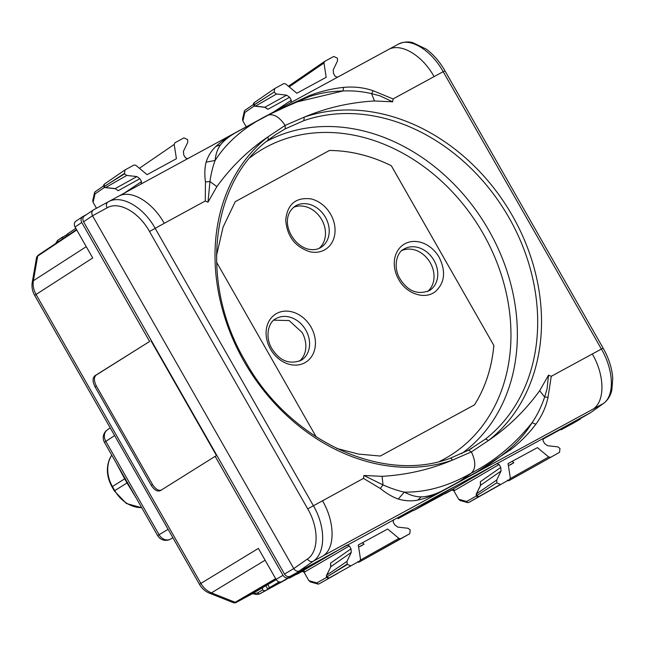 <?xml version="1.0" encoding="UTF-8"?>
<svg xmlns="http://www.w3.org/2000/svg" width="645" height="645" viewBox="0 0 645 645"><rect width="100%" height="100%" fill="white"/><g stroke="black" fill="none" stroke-linecap="round" stroke-linejoin="round"><path stroke-width="0.97" d="M288.823 577.896L264.837 590.868L262.547 589.965L262.539 587.724L276.213 579.645M262.539 587.724L251.873 593.956L252.937 593.811C256.42 594.037 255.057 595.125 259.564 593.948L285.783 579.694L259.645 593.9A9.449 5.507 61.5 0 1 259.564 593.948L257.299 593.029L259.645 593.9L264.837 590.868M34.685 295.434C32.347 291.29 31.532 286.896 32.25 282.252L33.403 280.72C32.653 285.356 33.54 289.944 36.064 294.467L34.685 295.434L199.499 584.378L200.877 583.411C203.489 587.893 207.013 591.038 211.447 592.868L235.159 602.285L233.885 602.873L237.046 602.011M61.235 341.979L65.314 349.122M36.66 257.113L37.684 256.081L33.403 280.72L86.269 246.664M403.617 515.428L411.986 510.88M237.61 601.712A1.887 1.105 -118.5 0 0 237.626 601.704L251.889 593.948L257.299 593.029M251.873 593.956L237.626 601.704A1.887 1.105 -118.5 0 0 237.642 601.696L237.118 601.979M86.551 214.519L82.802 216.559C80.891 217.913 80.544 219.889 81.77 222.493L149.632 341.471L94.912 375.745C92.42 377.962 92.461 381.647 95.033 386.798L151.188 485.266C154.308 490.079 157.388 491.861 160.436 490.611L215.156 456.338L283.018 575.316C284.639 577.702 286.541 578.452 288.726 577.581L281.768 581.653C279.575 582.524 277.673 581.766 276.052 579.387L283.018 575.316M82.802 216.559L76.086 221.058C74.175 222.412 73.828 224.387 75.054 226.992L92.719 257.976L36.064 294.467L200.877 583.411L258.379 548.403L276.052 579.387M55.583 243.576L57.671 240.311L66.435 234.893M288.726 577.581L300.683 571.083L293.435 575.308M293.37 575.348L281.768 581.653M161.782 489.878C158.847 491.208 155.767 489.426 152.542 484.532L96.379 386.073C93.791 380.768 93.759 377.083 96.258 375.011L149.632 341.471M573.018 423.322L581.379 418.008M150.978 340.737L216.502 455.604L215.156 456.338M300.683 571.083L301.328 570.245M567.149 425.748L568.221 425.66L561.255 429.723L572.865 423.418M580.178 419.153L568.221 425.66M62.888 236.82L62.476 239.198M559.884 429.699L561.255 429.723M120.01 469.616L132.644 491.764M127.654 482.541L127.009 482.96L136.426 498.4M116.431 463.352L124.67 478.856L111.98 486.806L114.318 490.91L127.009 482.96L124.67 478.856L125.307 478.437M444.526 493.796A1.887 1.532 -122 0 0 445.276 493.651L452.532 489.7M302.61 571.083L297.192 574.147L302.763 571.115M297.192 574.147A1.887 1.532 -122 0 1 296.442 574.3M427.611 291.516A24.333 19.761 58 0 0 430.263 262.765A24.333 19.761 58 0 0 402.012 250.51M439.213 257.411A28.388 23.059 58 0 0 404.883 243.778A28.388 23.059 58 0 0 398.675 279.446C406.479 293.959 425.055 300.062 435.423 291.516C444.8 282.816 446.066 271.448 439.213 257.411M311.035 327.088A28.388 23.059 58 0 0 276.705 313.454A28.388 23.059 58 0 0 270.497 349.13A28.388 23.059 58 0 0 304.827 362.764A28.388 23.059 58 0 0 311.035 327.088M310.019 251.776A28.388 23.059 58 0 0 335.061 230.725A28.388 23.059 58 0 0 310.769 198.862C295.773 197.16 287.428 204.175 285.727 219.913C286.969 236.304 295.063 246.922 310.019 251.776M299.425 361.2A24.333 19.761 58 0 0 302.078 332.449L289.154 320.565L273.827 320.186M293.459 207.4A24.333 19.761 -122 0 1 304.658 206.432A24.333 19.761 -122 0 1 307.762 207.351A24.333 19.761 -122 0 1 325.08 237.715A24.333 19.761 -122 0 1 324.25 240.779A24.333 19.761 -122 0 1 319.057 248.406M398.271 499.028L404.326 492.127C397.884 490.732 390.773 488.321 382.993 484.895L380.284 488.467C386.678 493.586 392.676 497.11 398.271 499.028C405.004 500.996 411.502 501.359 417.767 500.101C425.249 498.553 433.255 495.553 441.785 491.111L476.857 471.971C488.418 465.408 499.52 457.603 510.155 448.541C519.096 440.696 526.401 432.077 532.085 422.677C537.366 414.912 541.55 406.358 544.646 397.014L539.68 390.677C525.377 410.454 508.341 427.046 488.571 440.454L485.532 439.027L468.576 450.17M382.098 476.332C406.858 474.881 430.279 469.479 452.363 460.135A2.838 1.629 -109.1 0 0 450.041 458.337A2.838 1.629 -109.1 0 0 449.871 458.41L468.528 450.194L471.382 451.919L488.571 440.454A187.88 152.575 58 0 0 512.404 215.744A187.88 152.575 58 0 0 304.19 117.164M276.834 110.48L237.4 131.733C229.838 135.797 224.194 140.199 220.477 144.931C217.462 149.084 215.688 154.252 215.14 160.444C226.685 142.343 244.044 127.339 267.224 115.439C273.166 113.246 279.132 116.568 285.138 125.404L285.235 128.847L275.834 134.515L268.368 139.909M285.235 128.847L303.908 120.615L304.174 117.172L285.138 125.404L267.965 136.853L268.256 139.997L275.826 134.523M539.68 390.677L548.54 375.132L547.081 388.79L544.646 397.014L548.04 397.28C545.976 406.995 541.913 415.985 535.842 424.241L532.085 422.677C514.75 444.397 494.481 461.215 471.253 473.14L458.788 482L442.212 490.805C434.496 494.707 427.498 496.739 421.225 496.884C416.049 496.908 410.422 495.32 404.326 492.127C426.369 492.433 448.678 486.112 471.253 473.14C475.921 468.713 475.962 461.643 471.382 451.919L452.371 460.135M392.636 101.805L379.994 95.855L371.601 93.63L373.197 90.752C363.957 87.551 354.129 86.43 343.696 87.373L342.89 90.993C352.331 90.518 361.901 91.397 371.601 93.63L374.439 100.975L392.636 101.805L393.047 98.935L434.093 76.618C422.185 55.035 400.456 42.312 388.129 49.713L118.277 196.403C130.604 189.009 152.325 201.724 164.233 223.315L149.503 231.499L307.721 508.881C319.001 527.981 318.84 551.668 307.431 559.013L293.773 568.6L92.525 215.777L83.568 221.775L284.493 574.026L293.773 568.6C295.402 570.978 297.313 571.736 299.482 570.865L313.139 561.287C310.995 562.118 309.092 561.368 307.431 559.013M373.197 90.752L393.047 98.935M343.696 87.373C331.707 88.688 320.17 91.477 309.092 95.734L309.406 96.597L273.416 112.182M271.343 113.246L309.092 95.734M206.126 162.153C204.683 167.652 204.457 174.247 205.449 181.938L209.939 181.511C211.125 173.36 212.85 166.337 215.14 160.444L206.126 162.153C208.166 155.816 211.455 150.543 215.986 146.351C221.517 141.271 228.499 136.482 236.933 131.967L263.724 117.342M93.557 209.843C91.663 211.189 91.316 213.164 92.525 215.777L107.118 207.835A4.725 3.741 -118.5 0 1 108.15 201.901L93.557 209.843L84.6 215.841C82.697 217.196 82.35 219.171 83.568 221.775M317.534 561.44L290.202 576.291C288.017 577.162 286.114 576.412 284.493 574.026M290.202 576.291L590.941 412.437L603.575 403.375A4.725 3.926 -125.7 0 1 603.236 403.593L590.941 412.437L581.338 418.033M581.185 418.121L542.695 439.293M141.126 183.986L141.537 181.608L124.09 193.242M290.895 102.571L291.306 100.193L273.859 111.827M317.614 561.585L289.589 578.025L302.505 571.002A4.725 2.757 61.5 0 1 302.465 571.027M280.099 582.048L267.627 588.821L269.521 587.603L267.796 584.58M269.521 587.603L279.212 581.919M326.701 577.219A1.887 1.887 0 0 0 329.24 577.944L338.061 573.155L329.256 577.944L326.701 577.219L326.773 575.138L330.837 566.697L326.58 575.364A1.887 0.984 25.7 0 1 326.773 575.138L346.937 561.44L351.275 552.418L351.001 548.847L349.332 545.92L347.05 545.017L302.545 570.978L289.629 578.001L288.041 578.033M114.858 188.695L105.369 187.614A1.887 0.927 -83.5 0 0 105.691 187.542L115.189 188.614L118.18 190.71L115.189 188.614L136.901 176.577L139.868 178.689L141.537 181.608M96.476 208.254L93.106 202.353L92.759 200.539L94.525 192.782A1.887 1.282 -167.2 0 1 94.799 192.315M264.635 107.28L255.138 106.199A1.887 0.927 -83.5 0 0 255.46 106.127L264.958 107.199A1.887 0.927 -83.5 0 1 264.635 107.28L267.957 109.295L264.958 107.199L286.67 95.162L289.645 97.274L291.306 100.193M246.245 126.839L242.875 120.938L244.794 112.52L254.364 105.933M104.595 187.348L95.017 193.935A1.887 1.282 -167.2 0 1 94.525 192.782A1.887 1.887 0 0 1 95.299 191.646A1.887 1.532 -124.5 0 1 95.412 191.581L103.651 185.905M244.302 111.375L244.794 112.52A1.887 1.532 55.5 0 1 245.068 110.231L253.421 104.49L245.181 110.166A1.887 1.532 55.5 0 0 245.068 110.231A1.887 1.887 0 0 0 244.302 111.375L242.536 119.123L242.875 120.938M380.284 488.467L363.49 478.38L307.721 508.881M548.04 397.28L551.257 376.309L601.398 349.05L443.188 71.676L444.3 71.248M535.842 424.241C528.569 433.827 520.249 442.244 510.872 449.492L510.155 448.541M458.571 482.162L476.719 472.116L510.872 449.492M329.256 577.944L359.854 560.876L360.515 559.271L358.306 544.993L387.653 529.037L398.924 538.398L400.69 538.68L409.769 533.746L360.289 561.448A1.887 1.105 61.5 0 1 360.281 561.448A1.887 1.105 61.5 0 1 360.273 561.456M136.901 176.577L126.759 175.432L105.691 187.542A1.887 1.532 -122 0 1 104.208 186.486L124.533 173.852L124.961 169.949L134.039 165.015L135.805 165.297L147.076 174.658L176.416 158.702L174.206 144.424L174.892 142.811L183.962 137.877L187.582 139.57L187.792 142.255L183.446 151.277L183.72 154.848L185.389 157.775L187.671 158.678M286.67 95.162L276.528 94.017L255.46 106.127L253.977 105.07L274.109 92.098L253.92 104.966L254.211 102.668L274.552 88.647L283.808 83.6L285.574 83.882L296.845 93.243L326.185 77.287L323.975 63.008L324.661 61.396L333.739 56.462L337.359 58.163L337.561 60.84L333.223 69.862L333.497 73.433L335.158 76.36L337.448 77.263M254.211 102.668A1.887 1.887 0 0 0 253.646 105.159L253.711 105.256A1.887 1.887 0 0 0 255.138 106.199M548.54 375.132L551.257 376.309M360.765 546.178L364.054 544.146L358.636 547.089M362.393 542.768L364.054 544.146M104.643 186.324L124.34 173.513M103.877 186.574L104.442 184.075A1.887 1.887 0 0 0 103.877 186.574L103.934 186.671A1.887 1.887 0 0 0 105.369 187.614M274.73 88.534L274.109 92.098M276.528 94.017L274.302 92.437M357.717 561.634L358.838 561.956L357.717 561.634M351.275 552.418L330.837 566.697L330.587 563.101L330.643 566.915M347.139 564.125L326.91 576.928L347.333 564.456L346.937 561.44M388.032 545.993L388.048 545.976A1.887 1.887 0 0 1 388.008 546.001A1.887 1.105 -118.5 0 0 388.016 546.001A1.887 1.105 -118.5 0 0 388.008 546.001L409.793 533.729L410.196 529.843L407.963 528.263L397.828 527.118L394.853 525.006L393.184 522.087L393.571 519.725M363.901 475.502L382.993 484.895L382.106 476.332L363.901 475.502L363.49 478.38M66.532 236.264L65.975 235.288L67.709 233.788L75.804 228.306M68.41 235.014L67.709 233.788M543.34 438.31L542.961 440.672L544.63 443.591L547.597 445.703L557.74 446.848L559.965 448.428L559.538 452.33L510.066 480.033A1.887 1.105 61.5 0 1 510.058 480.033A1.887 1.105 61.5 0 1 510.05 480.041M559.562 452.314L537.817 464.569A1.887 1.887 0 0 1 537.785 464.585L510.082 480.025A1.887 1.532 -119.4 0 1 510.066 480.033A1.887 1.887 0 0 0 510.082 480.025L559.538 452.33M452.371 487.822A1.887 1.572 -120.3 0 0 452.79 487.676L413.856 510.469A1.887 1.572 -120.3 0 1 412.308 510.372M411.228 510.59L411.978 510.655M501.044 471.003L496.706 480.025L476.349 493.949L480.42 485.5L480.364 481.686L480.614 485.282L501.044 471.003L500.778 467.432L499.109 464.505L496.819 463.602L452.322 489.563L413.856 510.469L452.282 489.587A4.725 2.757 61.5 0 1 452.234 489.611M430.554 499.762A1.887 1.5 59.8 0 0 430.586 499.746L431.231 499.375A1.887 1.048 60.3 0 0 431.247 499.367A1.887 1.048 60.3 0 0 431.263 499.359L435.093 497.214A1.887 1.105 61.5 0 1 435.093 497.214A1.887 1.105 61.5 0 1 435.077 497.222L452.548 487.725A1.887 1.105 61.5 0 1 452.532 487.733A1.887 1.105 61.5 0 1 452.516 487.741M452.742 487.62L453.177 487.386M496.706 480.025L496.908 482.71L476.47 495.803A1.887 1.887 0 0 0 479.017 496.529L476.47 495.803M480.42 485.5A1.887 0.984 25.7 0 1 480.614 485.282L476.542 493.731L476.744 495.618L496.908 482.71M487.797 491.756L479.025 496.529A1.887 1.105 61.5 0 1 479.017 496.529L500.528 484.403L497.101 483.041M510.243 478.638L548.693 456.982L537.422 447.622L508.083 463.578L510.292 477.856L509.623 479.461L469.778 501.931L500.528 484.403M548.693 456.982L550.459 457.265M479.017 496.529L468.907 502.399A1.887 1.532 -119.4 0 1 466.649 501.479L458.66 499.246L453.822 490.756L451.5 489.789M510.542 464.771L513.823 462.731L512.17 461.352M508.405 465.674L513.823 462.731M310.382 581.927L308.891 580.661L316.88 582.895A1.887 1.338 105.6 0 0 317.719 583.983A1.887 1.338 105.6 0 0 318.324 583.959M468.875 502.423A1.887 1.105 -118.5 0 0 468.899 502.407A1.887 1.887 0 0 1 467.488 502.568L466.649 501.479L476.534 495.908M467.488 502.568L460.151 500.52L458.66 499.246M508.163 480.719L508.099 480.719A1.887 1.887 0 0 0 509.211 480.501A1.887 1.105 -118.5 0 0 509.219 480.493L510.058 480.033A1.887 1.532 -119.4 0 0 510.098 480.017M508.607 480.549L507.478 480.194M288.412 86.245L324.661 61.396M207.996 202.175L216.865 186.631L209.939 181.511L207.996 202.175L205.279 200.998L164.233 223.315M205.449 181.938L205.279 200.998M301.723 571.204L304.045 572.171L308.891 580.661M350.759 565.818L347.333 564.456M124.533 173.852L126.759 175.432M267.627 588.821L265.861 585.725M258.726 120.059L262.749 117.874M267.086 115.52L295.757 102.241L342.89 91.001C331.441 91.155 320.275 93.017 309.415 96.597M336.609 448.412L358.507 454.088L380.316 456.039L474.526 404.826C485.371 387.492 491.812 367.698 493.852 345.462L391.313 165.701C370.875 155.679 350.251 150.608 329.442 150.47L235.232 201.683L223.049 227.193L216.446 255.92M216.535 262.152L316.219 436.915M493.852 345.462L391.289 165.709A160.645 130.459 58 0 0 329.418 150.487L235.232 201.683M474.502 404.842A160.645 130.459 58 0 0 493.828 345.478M398.03 518.677L412.389 510.872L397.989 518.701M265.103 560.199L211.447 592.868A9.449 3.701 111.7 0 1 209.504 593.207A9.449 3.701 111.7 0 1 209.431 593.174M275.633 578.654L235.159 602.285L236.384 602.245L235.53 602.785M75.054 226.992L81.77 222.493M76.755 229.983L37.684 256.081L38.273 255.138L36.644 257.016L32.25 282.252M57.47 242.544L57.881 240.174L62.694 236.949M57.405 242.593L57.808 240.222M172.892 537.737L170.449 539.164A9.449 7.772 -120.3 0 1 168.522 539.849A9.449 7.772 -120.3 0 1 159.025 534.624L105.845 441.398L114.6 435.536M132.572 491.651L157.638 535.592L168.095 529.327M262.547 589.965L257.363 592.997M275.923 579.162L236.384 602.245M151.188 485.266L152.542 484.532M95.033 386.798L96.379 386.073M94.912 375.745L96.258 375.011M76.537 229.596L38.369 255.081M104.458 442.357L105.845 441.398A9.449 7.764 -123.8 0 1 104.845 439.156A9.449 7.764 -123.8 0 1 107.409 429.828A9.449 9.449 0 0 0 104.458 442.357L120.034 469.665M170.103 539.341A9.449 5.507 -118.5 0 0 170.361 539.212A9.449 9.449 0 0 1 157.638 535.592M111.778 455.193A30.242 24.558 58 0 0 110.222 457.942A30.242 24.558 58 0 0 112.415 486.507L114.762 490.603A30.242 24.558 58 0 0 141.69 507.623M445.276 493.651L446.783 492.707A1.887 1.105 -118.5 0 0 447.033 492.441M446.259 492.861A1.887 1.532 58 0 0 446.783 492.707L452.379 489.668M298.949 572.937A1.887 1.105 -118.5 0 1 298.7 573.203A1.887 1.532 -122 0 1 298.175 573.357M403.746 249.236A24.333 19.761 -122 0 1 434.004 260.435A24.333 19.761 58 0 1 429.514 290.516C417.678 295.2 407.842 291.298 399.989 278.809C392.458 266.304 397.352 251.856 403.746 249.236M305.819 330.111A24.333 19.761 58 0 0 275.56 318.912C269.175 321.541 264.273 335.981 271.803 348.494C279.656 360.974 289.5 364.877 301.336 360.2A24.333 19.761 58 0 0 305.819 330.111M320.96 247.406A24.333 19.761 58 0 0 328.152 223.678A24.333 19.761 58 0 0 308.399 204.094A24.333 19.761 58 0 0 295.192 206.126C278.035 218.687 292.12 245.834 308.705 249.228C313.43 250.171 317.517 249.567 320.96 247.406M439.527 461.457A179.633 145.875 58 0 0 443.841 459.224A179.633 145.875 58 0 0 483.121 233.546A179.633 145.875 58 0 0 265.917 147.286A179.633 145.875 58 0 0 249.929 157.727M461.441 453.749A184.357 149.713 58 0 0 488.789 230.273A184.357 149.713 58 0 0 266.474 141.424M485.524 439.027A185.05 150.277 58 0 0 509.002 217.704A185.05 150.277 58 0 0 303.908 120.623M471.745 448.38L468.528 450.194M434.093 76.618L443.188 71.676C431.247 50.068 410.01 37.12 398.247 44.207L108.15 201.901C121.05 194.226 143.198 206.626 155.131 228.257L313.349 505.632C325.878 526.868 325.757 553.16 313.139 561.287L323.258 555.78C335.336 547.944 334.949 521.902 322.444 500.689M107.118 207.835C118.753 200.885 138.788 212.044 149.503 231.499M118.18 190.71L139.868 178.689M103.643 185.897L95.299 191.646A1.887 1.532 -124.5 0 0 95.017 193.935L93.106 202.353M289.645 97.274L267.957 109.295M603.575 403.375C607.767 400.222 610.525 395.788 611.847 390.088L612.75 378.413C612.049 368.343 608.856 358.265 603.164 348.171L601.398 349.05C613.911 370.327 614.75 396.062 603.236 403.593L593.118 409.091C605.195 401.246 604.808 375.213 592.303 354M323.258 555.78L593.118 409.091M349.332 545.92L304.819 571.897A1.887 1.532 -120.3 0 0 302.545 570.978A4.725 2.757 61.5 0 1 302.505 571.002M320.017 583.338A1.887 1.548 -119.4 0 1 319.985 583.354A1.887 1.105 61.5 0 1 319.976 583.362A1.887 1.105 61.5 0 1 319.968 583.362A1.887 1.887 0 0 0 320.001 583.346L338.061 573.155M398.924 538.398L360.474 560.053M400.69 538.68L359.442 561.908A1.887 1.524 -119.4 0 1 358.088 561.868M310.382 581.935L317.719 583.983A1.887 1.887 0 0 0 319.13 583.822A1.887 1.105 61.5 0 0 319.138 583.814A1.887 1.532 60.6 0 1 316.88 582.895L326.765 577.323M357.741 562.061L358.322 562.126A1.887 1.887 0 0 0 359.434 561.908A1.887 1.105 61.5 0 1 359.434 561.908A1.887 1.105 61.5 0 1 359.41 561.924L360.289 561.448A1.887 1.532 60.6 0 0 360.321 561.424L388.008 546.001M351.001 548.847L330.587 563.101M139.401 168.289L174.206 144.424M288.42 86.245L324.467 61.533M431.247 499.367L430.586 499.746A1.887 1.5 59.8 0 0 430.618 499.73M499.109 464.505L454.588 490.482A1.887 1.532 -120.3 0 0 452.322 489.563A4.725 2.757 61.5 0 1 452.282 489.587M431.231 499.375L452.532 487.733M507.865 480.452A1.887 1.524 60.6 0 0 509.219 480.493A1.887 1.105 -118.5 0 1 509.179 480.509M469.745 501.947A1.887 1.105 -118.5 0 0 469.753 501.939A1.887 1.887 0 0 0 469.778 501.931L468.907 502.399A1.887 1.105 -118.5 0 0 468.907 502.399L469.745 501.947M480.364 481.686L500.778 467.432M453.822 490.756A6.611 3.854 -118.5 0 0 454.588 490.482M323.975 63.008L289.17 86.873M236.933 131.967L237.4 131.733M215.986 146.351L220.477 144.94M319.976 583.362L319.13 583.822A1.887 1.105 61.5 0 1 319.098 583.838M304.045 572.171A6.611 3.854 -118.5 0 0 304.819 571.897M441.785 491.111L442.212 490.805M417.767 500.101L421.225 496.884M216.865 186.631C231.128 166.886 248.164 150.293 267.965 136.853A187.88 152.575 58 0 0 244.133 361.571A187.88 152.575 58 0 0 452.363 460.135M374.431 100.975C349.679 102.434 326.257 107.828 304.174 117.172M199.499 584.37L199.99 585.2C202.337 588.877 205.505 591.546 209.504 593.198L233.901 602.89M235.175 602.938L237.626 601.704M76.529 229.588L38.273 255.138M572.945 423.37L580.258 419.113M110.255 427.925L107.409 429.828M300.715 571.067L293.402 575.324M141.755 507.752L126.356 503.487L114.318 490.91M111.738 455.112L109.9 458.289C105.949 467.351 106.643 476.857 111.98 486.806M108.158 201.901L118.277 196.403M591.014 412.397L581.258 418.073M359.434 561.908L360.281 561.448A1.887 1.887 0 0 0 360.305 561.44M411.486 510.848L413.816 510.493M476.349 493.949A1.887 1.887 0 0 0 476.413 495.707M508.099 480.719L507.518 480.654M388.137 49.705L398.255 44.207C405.463 40.772 410.93 42.191 412.615 42.578L426.24 49.117C433.521 54.535 439.761 61.759 444.953 70.797L603.164 348.171M326.58 575.364A1.887 1.887 0 0 0 326.636 577.114M124.783 170.062L104.442 184.083M268.312 139.957C210.068 183.132 199.249 283.558 245.189 361.039C288.46 439.987 381.719 483.96 450.033 458.337L468.552 450.178"/></g></svg>
